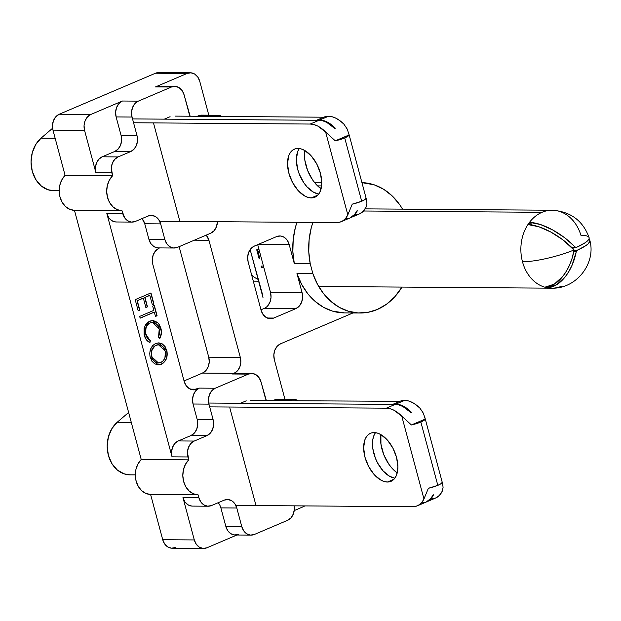 <?xml version="1.0" encoding="UTF-8"?>
<svg xmlns="http://www.w3.org/2000/svg" width="621" height="621" viewBox="0 0 621 621"><rect width="100%" height="100%" fill="white"/><g stroke="black" fill="none" stroke-linecap="round" stroke-linejoin="round"><path stroke-width="0.93" d="M317.579 185.889L321.593 185.912L317.579 185.889M402.548 209.145L399.777 204.814L392.371 196.073L383.739 189.327L374.222 184.833L361.934 182.628A65.197 51.931 -89.6 0 1 402.54 209.145M401.973 287.088A65.197 51.931 -89.6 0 1 377.164 309.545L386.456 304.267L394.746 296.815L401.973 287.088M267.612 305.967L269.995 302.085L271.02 297.358L270.523 292.507L302.101 292.739A12.536 9.99 -89.6 0 1 295.821 308.645L264.236 308.412A12.536 9.99 90.4 0 0 270.523 292.507L257.692 244.643L270.523 292.507L302.101 292.739L296.962 273.543L312.875 273.659L310.236 263.778L294.315 263.661L292.864 251.676L293.205 239.551L295.332 227.705L296.947 222.295A65.197 51.931 90.4 0 0 294.315 263.661L310.236 263.778A65.197 51.931 -89.6 0 1 312.868 222.411L311.245 227.822L309.118 239.667L308.777 251.792L310.236 263.778L312.875 273.659L317.486 284.302L323.595 293.679L330.977 301.464L339.392 307.403L348.544 311.268L358.107 312.945L367.764 312.363L377.164 309.545A65.197 51.931 -89.6 0 1 360.149 313.007A65.197 51.931 -89.6 0 1 312.875 273.659L296.962 273.543A65.197 51.931 90.4 0 0 344.228 312.891L360.149 313.007M159.372 72.587L155.506 73.224L59.259 114.233L55.882 116.678L53.499 120.559L52.474 125.287L52.971 130.138L65.096 175.37L61.859 179.779L59.826 185.198L59.189 191.136L59.996 197.028L62.185 202.33L65.547 206.56L69.777 209.316L74.466 210.348L141.223 459.493L137.986 463.903L135.96 469.321L135.316 475.259L136.131 481.151L138.32 486.46L141.681 490.683L145.904 493.439L150.6 494.471L162.718 539.703L164.658 543.942L167.74 546.915L171.505 548.18L175.363 547.543M264.236 308.412L260.967 309.801L264.236 308.412L295.821 308.645L299.198 306.2L301.581 302.318L302.598 297.591L302.101 292.739L296.962 273.543L301.573 284.185L307.674 293.562L315.064 301.348L323.471 307.286L332.623 311.152L344.391 312.891M179.127 246.661L208.741 357.184L209.238 362.035L208.221 366.763L205.838 370.644L202.454 373.089L184.049 380.937L202.454 373.089A12.536 9.99 90.4 0 0 208.741 357.184L240.327 357.417A12.536 9.99 -89.6 0 1 234.039 373.322L202.454 373.089L234.039 373.322L237.424 370.877L239.807 366.995L240.824 362.268L240.327 357.417L208.943 240.288L194.342 240.18L208.943 240.288L206.265 235.095A12.536 9.99 -89.6 0 1 208.943 240.288L240.327 357.417L208.741 357.184L179.127 246.661M203.68 548.444L172.095 548.211A12.536 9.99 90.4 0 1 162.718 539.703L194.303 539.936L196.244 544.175L199.325 547.148L203.083 548.413L206.948 547.776L236.911 535.007L206.948 547.776A12.536 9.99 -89.6 0 1 203.68 548.444A12.536 9.99 -89.6 0 1 194.303 539.936L182.954 497.592L198.875 497.708L200.816 501.947L203.898 504.927L207.662 506.185L211.52 505.548A12.536 9.99 -89.6 0 1 208.252 506.216A12.536 9.99 -89.6 0 1 198.875 497.708L198.099 494.821L150.6 494.471A19.647 15.649 90.4 0 1 136.131 481.151A19.647 15.649 90.4 0 1 141.223 459.493L188.73 459.843L185.493 464.252L183.459 469.67L182.822 475.608L183.63 481.5L185.819 486.81L189.188 491.032L193.41 493.788L198.099 494.821L198.875 497.708L182.954 497.592L194.303 539.936L162.718 539.703L150.6 494.471L198.099 494.821A19.647 15.649 -89.6 0 1 183.63 481.5A19.647 15.649 -89.6 0 1 188.73 459.843L187.953 456.955L172.033 456.839A12.536 9.99 90.4 0 1 178.32 440.933L194.241 441.05L190.857 443.495L188.481 447.376L187.457 452.104L188.73 459.843L141.223 459.493L74.466 210.348L121.972 210.698L122.748 213.585L106.828 213.469L172.033 456.839L187.953 456.955A12.536 9.99 -89.6 0 1 194.241 441.05L206.863 435.67L190.942 435.554L206.863 435.67A12.536 9.99 -89.6 0 0 213.15 419.765L213.647 424.617L212.623 429.344L210.247 433.225L206.863 435.67L194.241 441.05L178.32 440.933L190.942 435.554A12.536 9.99 90.4 0 0 197.23 419.649L213.15 419.765L208.959 404.131L193.046 404.015L208.959 404.131A12.536 9.99 -89.6 0 1 215.246 388.226L211.87 390.679L209.487 394.56L208.462 399.28L208.959 404.131L213.15 419.765L197.23 419.649L193.046 404.015A12.536 9.99 90.4 0 1 199.325 388.109L215.246 388.226L248.384 374.114A12.536 9.99 -89.6 0 1 251.652 373.446A12.536 9.99 -89.6 0 1 261.03 381.946L265.221 397.58A12.536 9.99 -89.6 0 0 266.277 400.351L261.03 381.946L259.089 377.715L256.007 374.735L252.25 373.469L248.384 374.114L215.246 388.226L199.325 388.109L196.803 389.188L190.267 389.142L196.803 389.188A12.536 9.99 -89.6 0 1 193.535 389.856A12.536 9.99 -89.6 0 1 184.158 381.348L152.774 264.22A12.536 9.99 -89.6 0 1 159.054 248.315L155.677 250.76L153.294 254.641L152.277 259.368L152.774 264.22L184.158 381.348L186.09 385.587L189.18 388.56L192.937 389.825L199.325 388.109L195.949 390.562L193.566 394.444L192.549 399.163L193.046 404.015L197.23 419.649L197.726 424.5L196.71 429.22L194.326 433.109L190.942 435.554L178.32 440.933L174.943 443.378L172.56 447.26L171.536 451.987L172.033 456.839L106.828 213.469L108.768 217.707L111.85 220.68L115.607 221.945M159.403 86.265L155.537 86.901L171.458 87.018L138.32 101.138L122.399 101.021L90.845 114.466L59.259 114.233L155.506 73.224L187.092 73.457L155.537 86.901L171.458 87.018A12.536 9.99 -89.6 0 1 174.726 86.35A12.536 9.99 -89.6 0 1 184.103 94.858L189.087 113.457A12.536 9.99 -89.6 0 0 190.142 116.22L184.103 94.858L182.163 90.619L179.081 87.646L175.324 86.381L171.458 87.018L138.32 101.138L134.943 103.583L132.56 107.464L131.536 112.191L132.032 117.043L137.016 135.642L137.513 140.486L136.496 145.213L134.113 149.094L130.736 151.547L118.106 156.919L114.73 159.372L112.347 163.253L111.33 167.981L112.595 175.72L65.096 175.37L52.971 130.138L84.557 130.371L95.906 172.708L111.827 172.824L112.595 175.72L109.366 180.129L107.332 185.547L106.688 191.478L107.503 197.377L109.692 202.679L113.053 206.909L117.276 209.665L121.972 210.698L124.681 217.824L127.771 220.797L131.528 222.062L135.394 221.425L148.015 216.046L151.881 215.409L155.638 216.675L158.728 219.648L160.66 223.886L144.747 223.77L160.66 223.886L164.852 239.512L148.931 239.395L144.747 223.77A12.536 9.99 90.4 0 0 142.069 218.576L144.747 223.77L148.931 239.395L150.872 243.634L153.954 246.615L157.718 247.88M152.456 322.431L149.948 322.928L152.549 322.431L159.24 328.843L158.541 337.149L159.9 338.298C161.53 335.161 161.856 331.816 160.886 328.261L159.255 324.441L157.563 322.47L153.255 320.514L149.079 321.468L145.826 324.379L144.095 328.222L144.134 334.665L146.416 339.819L149.925 342.551L150.445 340.595L147.643 338.274L145.57 332.91L146.075 327.624L147.728 324.713L150.204 322.936L153.007 322.454L156.88 324.465L158.673 327.205L159.481 329.875L159.659 333.097L158.541 337.149L159.9 338.298L161.421 332.685L160.637 328.261C161.607 331.816 161.274 335.161 159.651 338.298L160.94 334.742M135.192 299.648L138.18 310.81L139.803 310.127L137.288 300.735L143.358 298.15L145.873 307.535L147.488 306.852L144.972 297.467L149.832 295.394L152.347 304.779L153.961 304.088L150.973 292.926L135.192 299.648L138.18 310.81L139.803 310.127L137.288 300.735L143.358 298.15L145.873 307.535L147.488 306.852L144.972 297.467L149.832 295.394L152.347 304.779L153.961 304.088L150.973 292.926L135.192 299.648M153.837 310.36L139.678 316.392L140.152 318.169L154.319 312.138L155.467 316.446L157.09 315.763L154.303 305.361L152.681 306.052L153.837 310.36L139.678 316.392L140.152 318.169L154.319 312.138L155.467 316.446L157.09 315.763L154.303 305.361L152.681 306.052L153.837 310.36M155.654 343.498L152.681 345.625L150.624 349.049L149.739 353.194L149.987 356.4L151.897 361.181L154.621 363.766L157.913 364.884L159.636 364.783L162.896 363.394L165.504 360.553L166.917 357.067L167.01 351.261L165.07 346.502L162.345 343.933L159.038 342.893L155.654 343.498C150.763 346.262 148.955 350.904 150.228 357.44L158.339 364.9L161.305 364.271C166.265 361.507 168.089 356.827 166.77 350.213L158.666 342.885L155.654 343.498M284.954 399.311L274.335 359.683A12.536 9.99 -89.6 0 1 280.622 343.778L352.969 312.953L280.622 343.778L277.238 346.223L274.862 350.104L273.838 354.832L274.335 359.683L284.954 399.311M208.819 115.188L199.745 81.297L208.819 115.188M210.635 233.24L214.012 230.787L216.395 226.906L217.435 221.705A12.536 9.99 -89.6 0 1 210.635 233.24L177.497 247.352L210.635 233.24M221.984 116.538L218.219 115.273L214.361 115.917A12.536 9.99 -89.6 0 1 217.629 115.25A12.536 9.99 -89.6 0 1 221.844 116.453M132.118 222.093L116.205 221.976A12.536 9.99 90.4 0 1 106.828 213.469L122.748 213.585A12.536 9.99 -89.6 0 0 132.118 222.093A12.536 9.99 -89.6 0 0 135.394 221.425L148.015 216.046A12.536 9.99 -89.6 0 1 151.291 215.378A12.536 9.99 -89.6 0 1 160.66 223.886L164.852 239.512L166.793 243.75L169.875 246.731L173.632 247.996L177.497 247.352A12.536 9.99 -89.6 0 1 174.229 248.02A12.536 9.99 -89.6 0 1 164.852 239.512L148.931 239.395A12.536 9.99 90.4 0 0 158.308 247.903L174.229 248.02M179.663 220.641L153.682 123.688L179.663 220.641M164.34 119.147L170.092 116.701L164.34 119.147M251.156 535.116L235.235 534.999A12.536 9.99 90.4 0 1 225.858 526.492L220.874 507.893L236.795 508.009A12.536 9.99 -89.6 0 0 227.418 499.501A12.536 9.99 -89.6 0 0 224.15 500.169L211.52 505.548L224.15 500.169L228.008 499.532L231.773 500.798L234.854 503.771L236.795 508.009L241.779 526.608L243.719 530.846L246.801 533.819L250.558 535.085L254.424 534.448L287.562 520.328L290.939 517.883L293.322 514.002L294.346 509.274L294.152 505.836A12.536 9.99 -89.6 0 1 287.562 520.328L254.424 534.448A12.536 9.99 -89.6 0 1 251.156 535.116A12.536 9.99 -89.6 0 1 241.779 526.608L225.858 526.492L220.874 507.893L236.795 508.009L241.779 526.608L225.858 526.492L227.798 530.73L230.88 533.703L234.645 534.968L238.511 534.332M298.111 400.669L294.354 399.404L290.488 400.04A12.536 9.99 -89.6 0 1 293.764 399.373A12.536 9.99 -89.6 0 1 297.971 400.584M255.79 504.764L229.817 407.818L255.79 504.764M240.474 403.277L246.219 400.824L240.474 403.277M294.214 510.594L303.195 506.767L294.214 510.594M190.368 72.789L158.782 72.556A12.536 9.99 90.4 0 0 155.506 73.224L187.092 73.457A12.536 9.99 -89.6 0 1 190.368 72.789A12.536 9.99 -89.6 0 1 199.745 81.297L197.804 77.058L194.722 74.085L190.958 72.82L187.092 73.457L155.537 86.901A12.536 9.99 90.4 0 1 158.813 86.234L174.726 86.35M59.259 114.233A12.536 9.99 90.4 0 0 52.971 130.138L84.557 130.371A12.536 9.99 -89.6 0 1 90.845 114.466L59.259 114.233M304.756 505.913A12.536 9.99 -89.6 0 1 303.195 506.767L304.756 505.913M294.315 263.661L289.169 244.464L258.647 244.239L289.169 244.464L287.228 240.226L284.146 237.253L280.389 235.988L276.524 236.624A12.536 9.99 -89.6 0 1 279.792 235.957A12.536 9.99 -89.6 0 1 289.169 244.464L294.315 263.661M276.524 236.624L254.431 246.032L251.047 248.485L248.672 252.367L247.647 257.094L248.144 261.938A12.536 9.99 -89.6 0 1 254.431 246.032L276.524 236.624M248.144 261.938L261.084 310.221L263.017 314.451L266.106 317.432L269.863 318.697L273.729 318.053A12.536 9.99 -89.6 0 1 270.453 318.72A12.536 9.99 -89.6 0 1 261.084 310.221L248.144 261.938M267.193 318.006L273.729 318.053L295.821 308.645L273.729 318.053L267.193 318.006M251.652 373.446L235.739 373.33A12.536 9.99 90.4 0 0 232.464 373.997L234.039 373.322L232.464 373.997L248.384 374.114L232.464 373.997L236.329 373.353M217.629 115.25L201.709 115.133A12.536 9.99 90.4 0 0 198.441 115.801L214.361 115.917L198.441 115.801L197.323 116.274L202.306 115.157M116.119 116.927L121.103 135.525L137.016 135.642L132.032 117.043L116.119 116.927L121.103 135.525L137.016 135.642A12.536 9.99 -89.6 0 1 130.736 151.547L114.815 151.431L102.193 156.803L118.106 156.919L130.736 151.547L114.815 151.431L102.193 156.803L98.809 159.255L96.426 163.137L95.409 167.864L95.906 172.708L84.557 130.371L84.06 125.52L85.085 120.792L87.468 116.911L90.845 114.466L122.399 101.021L119.022 103.466L116.639 107.348L115.622 112.075L116.119 116.927L132.032 117.043A12.536 9.99 -89.6 0 1 138.32 101.138L122.399 101.021A12.536 9.99 90.4 0 0 116.119 116.927M121.6 140.369L120.575 145.097L118.192 148.978L114.815 151.431A12.536 9.99 90.4 0 0 121.103 135.525M208.252 506.216L192.331 506.099A12.536 9.99 90.4 0 1 182.954 497.592L184.895 501.83L187.977 504.811L191.742 506.068M220.874 507.893A12.536 9.99 90.4 0 0 218.204 502.707L218.941 503.654M278.433 399.287L273.45 400.398L274.567 399.924L290.488 400.04L274.567 399.924A12.536 9.99 90.4 0 1 277.843 399.256L293.764 399.373M118.106 156.919L102.193 156.803A12.536 9.99 90.4 0 0 95.906 172.708L111.827 172.824A12.536 9.99 -89.6 0 1 118.106 156.919M74.466 210.348L121.972 210.698A19.647 15.649 -89.6 0 1 107.503 197.377A19.647 15.649 -89.6 0 1 112.595 175.72L65.096 175.37A19.647 15.649 90.4 0 0 59.996 197.028A19.647 15.649 90.4 0 0 74.466 210.348M150.748 293.027L153.961 304.088L152.316 304.678L153.713 304.088L150.748 293.027M149.576 295.394L144.724 297.459L147.488 306.852L145.842 307.442L147.239 306.844L144.724 297.459L149.576 295.394M143.102 298.15L137.031 300.735L139.803 310.127L138.157 310.717L139.546 310.12L137.031 300.735L143.102 298.15M154.078 305.454L157.09 315.763L155.444 316.353L156.834 315.755L154.078 305.454M154.062 312.138L140.129 318.068L154.062 312.138M145.919 334.649C144.716 329.184 146.145 325.28 150.204 322.936L149.948 322.928C145.888 325.28 144.468 329.184 145.671 334.649L150.197 340.595L145.919 334.649M152.634 320.49L160.886 328.261L152.743 320.49L149.832 321.111L144.879 326.017L144.305 335.356C145.252 338.903 147.13 341.302 149.925 342.551L150.445 340.595L149.7 342.45L150.197 340.595L147.387 338.274L145.982 335.643M161.118 333.438L161.165 332.662M161.072 330.473L158.984 324.418M157.563 322.695L152.626 320.49M145.671 334.649L145.291 332.67M145.205 331.117L145.306 329.735M145.819 327.624L146.766 325.652M147.472 324.713L149.281 323.254L151.656 322.47M158.487 342.885L166.521 350.213C167.833 356.819 166.017 361.507 161.049 364.271L158.215 364.9M166.94 352.355L166.211 349.204M165.333 347.31L161.39 343.56M157.664 364.884L161.049 364.271L164.107 362.097M166.133 358.736L166.669 357.067M157.827 362.975L154.823 361.81M153.923 361.018L151.827 357.502M153.457 347.03L155.887 345.276C151.943 347.558 150.507 351.362 151.571 356.671L151.827 356.679C150.756 351.362 152.192 347.558 156.135 345.276L158.534 344.779L165.178 350.989C166.242 356.361 164.798 360.196 160.831 362.493L158.471 362.99L151.571 356.671L151.167 353.225M151.524 350.857L151.951 349.553M158.402 344.779L156.321 345.097M157.455 344.826L158.169 344.779M151.571 356.671L158.347 362.99M160.831 362.493L158.044 362.975L155.351 362.004L153.177 359.769L151.625 355.833L151.423 353.225L152.098 349.84L154.862 345.99L157.703 344.826L160.49 345.167L162.78 346.712L164.604 349.375L165.372 351.835L164.914 357.898L163.261 360.739L160.831 362.493M311.261 197.913L317.882 195.087L311.261 197.913L314.21 197.455L316.795 196.073L318.915 193.806L320.483 190.748L321.756 182.753L320.428 173.29L316.687 163.82L311.113 155.77L304.554 150.375L301.216 148.939L298.002 148.442A26.121 14.92 66.9 0 1 319.505 170.286A26.121 14.92 66.9 0 1 314.87 197.206A26.121 14.92 66.9 0 1 311.261 197.913A26.121 14.92 66.9 0 1 289.759 176.069A26.121 14.92 66.9 0 1 294.393 149.149A26.121 14.92 66.9 0 1 298.002 148.442L295.053 148.9L292.468 150.282L290.349 152.549L288.781 155.607L287.507 163.602L288.843 173.065L292.576 182.535L298.15 190.585L304.709 195.98L308.055 197.408L311.261 197.913M335.092 127.949L327.329 122.089L323.425 120.552L319.675 120.016A33.433 19.104 66.9 0 0 317.09 120.272A33.433 19.104 66.9 0 1 319.675 120.016L328.509 116.251L332.258 116.787L336.163 118.324L340.091 120.816L343.925 124.184L347.255 129.129L343.925 124.184A33.433 19.104 -113.1 0 0 328.509 116.251L319.675 120.016A33.433 19.104 66.9 0 1 335.092 127.949L335.123 128.438L334.455 128.221A33.433 19.104 -113.1 0 0 319.047 120.28L310.205 124.045A33.433 19.104 66.9 0 1 325.621 131.986L335.278 140.835L349.103 134.943L347.255 129.129L349.103 134.943A12.117 2.399 165 0 1 344.717 137.909A12.117 2.399 165 0 1 335.278 140.835L325.621 131.986L347.822 214.843L352.247 204.154A12.117 2.399 -15 0 0 361.686 201.227L344.717 137.909L361.686 201.227A12.117 2.399 -15 0 0 366.072 198.262L366.98 203.129L366.126 207.041L363.238 211.326L359.373 213.958L354.746 214.781M350.003 217.948L354.622 214.4L357.137 210.597L354.405 215.091L350.384 217.777A33.433 19.104 66.9 0 0 350.702 217.653L359.536 213.888A33.433 19.104 -113.1 0 0 366.126 207.041M335.231 128.19L334.455 128.221L326.7 122.36L322.796 120.823L319.047 120.28L310.205 124.045L133.569 122.756L310.205 124.045L313.962 124.588L317.859 126.125L325.621 131.986L347.822 214.843A33.433 19.104 66.9 0 1 341.232 221.681L350.065 217.917A33.433 19.104 -113.1 0 0 356.656 211.078L357.292 210.806A33.433 19.104 66.9 0 1 350.702 217.653M323.89 117.152A33.433 19.104 -113.1 0 1 328.509 116.251A33.433 19.104 -113.1 0 0 323.758 117.206L175.068 116.111L323.758 117.206L316.57 120.264L323.89 117.152A33.433 19.104 -113.1 0 0 323.758 117.206M304.771 150.492A28.209 16.115 -113.1 0 0 321.088 188.792L315.934 184.181L312.728 180.113L307.605 170.464L304.81 160.047L304.779 150.437M53.973 190.74L47.809 189.692L41.087 185.788L35.715 179.399L32.245 171.179L31.05 161.996L32.245 152.805L35.715 144.561L41.095 138.126L52.591 128.244L41.095 138.126L55.145 138.227L41.095 138.126A28.838 22.969 90.4 0 0 32.036 170.364A28.838 22.969 90.4 0 0 53.81 190.74L59.181 190.779M341.232 221.681A33.433 19.104 66.9 0 1 336.613 222.582L159.69 221.286L336.613 222.582L340.091 222.101L343.18 220.61L345.788 218.165L347.822 214.843L352.247 204.154L361.686 201.227L364.822 199.597L366.072 198.262M319.047 120.28L132.537 118.914L319.047 120.28M345.447 218.817L348.924 218.336M299.353 148.543A26.121 14.92 -113.1 0 0 299.741 175.262A26.121 14.92 -113.1 0 0 318.744 194.047L313.551 192.215L306.991 186.82L304.018 183.055L299.275 174.121L297.676 169.3L296.341 159.838L297.614 151.842L299.182 148.784M335.278 140.835L344.717 137.909L347.861 136.286L349.103 134.943L335.278 140.835M387.388 482.036L394.009 479.218L387.388 482.036L390.345 481.585L392.93 480.196L395.049 477.929L396.617 474.871L397.89 466.876L396.555 457.421L392.821 447.943L387.248 439.893L380.681 434.498L377.343 433.07L374.137 432.573A26.121 14.92 66.9 0 1 395.631 454.417A26.121 14.92 66.9 0 1 391.005 481.329A26.121 14.92 66.9 0 1 387.388 482.036A26.121 14.92 66.9 0 1 365.893 460.192A26.121 14.92 66.9 0 1 370.527 433.272A26.121 14.92 66.9 0 1 374.137 432.573L371.179 433.023L368.595 434.405L366.483 436.672L364.907 439.73L363.634 447.733L364.969 457.188L368.711 466.658L374.284 474.708L380.844 480.111L384.182 481.539L387.388 482.036M411.218 412.072L403.456 406.219L399.559 404.675L395.802 404.139A33.433 19.104 66.9 0 0 393.225 404.395A33.433 19.104 66.9 0 1 395.802 404.139L404.644 400.374L408.393 400.91L412.297 402.455L416.225 404.946L420.052 408.308L423.382 413.252L420.052 408.308A33.433 19.104 -113.1 0 0 404.644 400.374L395.802 404.139A33.433 19.104 66.9 0 1 411.218 412.072L411.249 412.561L410.59 412.344A33.433 19.104 -113.1 0 0 395.173 404.411L386.34 408.176A33.433 19.104 66.9 0 1 401.756 416.109L411.413 424.958L425.238 419.074L423.382 413.252L425.238 419.074A12.117 2.399 165 0 1 420.852 422.032A12.117 2.399 165 0 1 411.413 424.958L401.756 416.109L423.957 498.966L428.374 488.277A12.117 2.399 -15 0 0 437.813 485.35L420.852 422.032L437.813 485.35A12.117 2.399 -15 0 0 442.199 482.385L443.107 487.252L442.261 491.172L439.373 495.449L435.5 498.081L430.873 498.904M426.138 502.071L430.749 498.523L433.264 494.72L430.539 499.214L426.518 501.9A33.433 19.104 66.9 0 0 426.829 501.776L435.663 498.011A33.433 19.104 -113.1 0 0 442.261 491.172M411.366 412.336L410.59 412.344L402.827 406.483L398.923 404.946L395.173 404.411L386.34 408.176L209.696 406.879L386.34 408.176L390.089 408.711L393.993 410.248L401.756 416.109L423.957 498.966A33.433 19.104 66.9 0 1 417.366 505.812L426.2 502.047A33.433 19.104 -113.1 0 0 432.79 495.201L433.419 494.937A33.433 19.104 66.9 0 1 426.829 501.776M400.017 401.275A33.433 19.104 -113.1 0 1 404.644 400.374A33.433 19.104 -113.1 0 0 399.893 401.329L250.573 400.506L399.893 401.329L392.705 404.387L400.017 401.275A33.433 19.104 -113.1 0 0 399.893 401.329M380.898 434.622A28.209 16.115 -113.1 0 0 397.215 472.915L392.068 468.304L388.862 464.236L383.731 454.595L380.945 444.17L380.906 434.56M130.107 474.863L123.944 473.815L117.214 469.911L111.842 463.522L108.38 455.302L107.185 446.119L108.38 436.928L111.85 428.684L117.222 422.249L128.625 412.453L117.222 422.249L131.272 422.35L117.222 422.249A28.838 22.969 90.4 0 0 108.17 454.487A28.838 22.969 90.4 0 0 129.936 474.863L135.316 474.902M417.366 505.812A33.433 19.104 66.9 0 1 412.74 506.705L235.817 505.409L412.74 506.705L416.217 506.224L419.307 504.733L421.915 502.288L423.957 498.966L428.374 488.277L437.813 485.35L440.957 483.728L442.199 482.385M395.173 404.411L208.71 403.045L395.173 404.411M421.574 502.94L425.051 502.459M375.488 432.666A26.121 14.92 -113.1 0 0 375.868 459.385A26.121 14.92 -113.1 0 0 394.878 478.17L389.678 476.346L383.118 470.943L377.545 462.893L375.402 458.251L372.817 448.603L372.476 443.968L372.786 439.699L373.749 435.965L375.317 432.907M411.413 424.958L420.852 422.032L423.988 420.409L425.238 419.074L411.413 424.958M542.017 212.312A38.976 31.042 -89.6 0 1 552.185 210.24A38.976 31.042 -89.6 0 1 580.93 235.274A38.944 7.708 165 0 1 576.474 247.36L585.168 242.741L587.769 240.669L589.057 238.844L589.127 237.664C582.972 220.696 570.66 211.559 552.185 210.24A38.976 31.042 90.4 0 0 542.017 212.312L363.541 211.008L542.017 212.312A38.976 31.042 90.4 0 0 528.867 223.187A38.976 31.042 -89.6 0 1 542.017 212.312M545.005 287.166L554.258 284.162L562.812 276.345L566.523 270.927L569.69 264.748L572.197 258.01L573.936 250.31A38.976 20.578 -112.2 0 0 573.866 250.053A38.976 20.578 -112.2 0 0 573.796 249.797L563.053 239.97L550.951 232.107L538.881 226.766L528.494 224.678L528.393 223.863A38.976 31.042 -89.6 0 1 528.867 223.187L530.07 222.434L540.456 224.523L552.527 229.863L564.629 237.719L575.551 247.298A38.976 6.101 7.3 0 1 575.97 247.406L576.474 247.36L575.97 247.406A38.976 6.101 -172.7 0 0 575.551 247.298L571.887 247.608L575.069 247.011A38.944 15.416 -145 0 0 530.07 222.434L532.29 225.089L530.07 222.434L528.867 223.187L530.218 224.802L528.867 223.187A38.976 31.042 -89.6 0 0 528.393 223.863A38.976 31.042 90.4 0 0 522.478 261.751A38.976 31.042 -89.6 0 1 528.393 223.863L529.224 224.717L528.393 223.863L528.199 224.429M561.788 286.118A38.976 31.042 -89.6 0 1 551.619 288.183A38.976 31.042 -89.6 0 1 546.107 287.523A38.976 31.042 -89.6 0 1 545.401 287.352A38.976 31.042 -89.6 0 1 522.478 261.751A38.976 31.042 90.4 0 0 545.401 287.352L545.137 287.267M573.796 249.797A38.976 20.578 67.8 0 1 573.866 250.053A38.976 7.708 165 0 1 522.478 261.751A38.976 7.708 -15 0 0 573.866 250.053A38.976 20.578 67.8 0 1 573.936 250.31M262.986 297.529L250.147 249.611L262.691 295.115M261.084 266.029L263.428 266.052L261.084 266.029L261.495 267.558L261.084 266.029M263.84 267.573L261.495 267.558L263.84 267.573M259.143 258.786L256.737 249.805L259.081 249.828L256.737 249.805L259.143 258.786L259.92 258.794L259.143 258.786M259.493 251.35L257.925 251.334L259.92 258.794L257.925 251.334L259.493 251.35M258.126 279.38A31.764 25.298 -89.6 0 1 251.652 275.041A31.764 25.298 90.4 0 0 257.793 279.225M573.501 249.262A38.944 15.416 35 0 0 528.494 224.678L528.277 224.6M571.576 247.305L575.069 247.011L571.576 247.305M573.951 250.962A38.944 23.124 104 0 1 545.222 287.112L545.401 287.352A38.976 31.042 -89.6 0 0 546.107 287.523L546.162 287.049L546.107 287.523L547.559 287.694L547.668 286.824L547.559 287.694A38.944 23.124 -76 0 0 576.288 251.536L576.529 250.954L573.983 250.752L576.529 250.954A38.976 19.437 -40.6 0 0 576.808 250.55L577.235 250.193L573.866 250.046L577.235 250.193A38.944 7.708 -15 0 0 588.832 239.318L589.911 240.606L588.522 243.494L585.929 245.574L576.808 250.55A38.976 19.437 139.4 0 1 576.529 250.954L572.019 265.33L568.859 271.509L565.141 276.927L556.595 284.744L547.559 287.694L546.107 287.523A38.976 31.042 90.4 0 0 551.619 288.183L318.705 286.475M574.27 247.569A27.254 5.395 165 0 1 572.702 248.431L574.27 247.569M576.808 250.55L573.959 250.426L577.235 250.193M576.288 251.536L573.882 251.342L576.288 251.536L576.529 250.954M571.964 247.694L575.97 247.406L571.964 247.694M575.551 247.298L575.069 247.011M576.474 247.36L575.97 247.406M263.801 267.434L261.495 267.558L261.441 266.036L261.814 267.418L263.801 267.434M259.454 251.21L257.925 251.334L259.454 251.21M259.889 258.654L259.462 258.654L257.094 249.813L259.462 258.654L259.889 258.654M314.327 182.271L321.756 182.326M348.676 133.15L366.483 199.597M424.811 417.281L442.618 483.728M552.185 210.24L365.148 208.873M253.29 281.15L258.608 281.189M551.619 288.183C576.56 289.075 596.075 263.203 589.911 240.606M572.003 247.732L576.164 247.43"/></g></svg>
